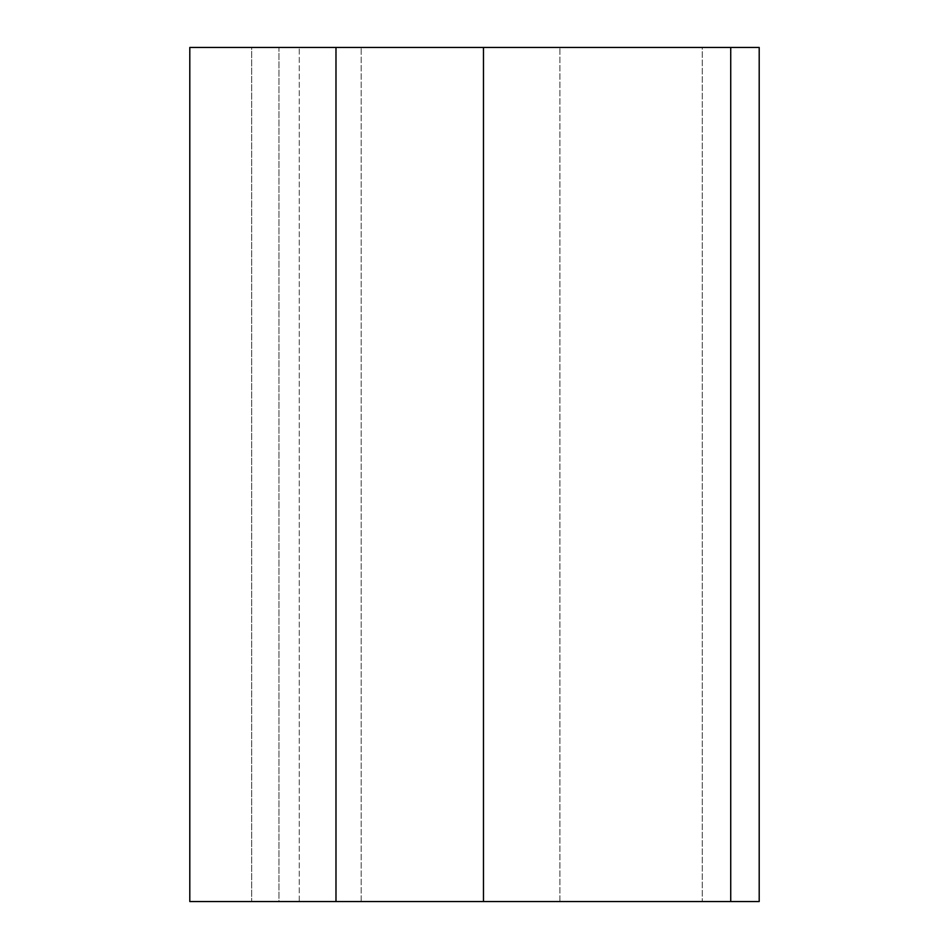 <?xml version="1.0" encoding="UTF-8"?>
<svg xmlns="http://www.w3.org/2000/svg" width="949" height="949" viewBox="0 0 949 949"><rect width="100%" height="100%" fill="white"/><g stroke="black" fill="none" stroke-linecap="round" stroke-linejoin="round"><path stroke-width="0.71" stroke-dasharray="4.75 3.56" d="M759.2 901.55L759.2 47.45L730.73 47.45L730.73 901.55L759.2 901.55M483.468 901.55L483.468 47.45L483.468 901.55L702.26 901.55L483.468 901.55L483.468 47.45L189.8 47.45L189.8 901.55L730.73 901.55M483.468 47.45L702.26 47.45L702.26 901.55L702.26 47.45L483.468 47.45L730.73 47.45M189.8 901.55L189.8 47.45L251.687 47.45L251.687 901.55L251.687 47.45L278.947 47.45L189.8 47.45L189.8 901.55L278.947 901.55L278.947 47.45L361.189 47.45L278.947 47.45L278.947 901.55L189.8 901.55M299.267 901.55L278.947 901.55L299.267 901.55L299.267 47.45L299.267 901.55L361.189 901.55L299.267 901.55M335.982 901.55L335.982 47.45M361.189 901.55L361.189 47.45L361.189 901.55M559.91 901.55L559.91 47.45L559.91 901.55"/><path stroke-width="1.42" d="M759.2 901.55L759.2 47.45L730.73 47.45L730.73 901.55L759.2 901.55M730.73 901.55L189.8 901.55L189.8 47.45L730.73 47.45M335.982 901.55L335.982 47.45M483.468 901.55L483.468 47.45"/></g></svg>

